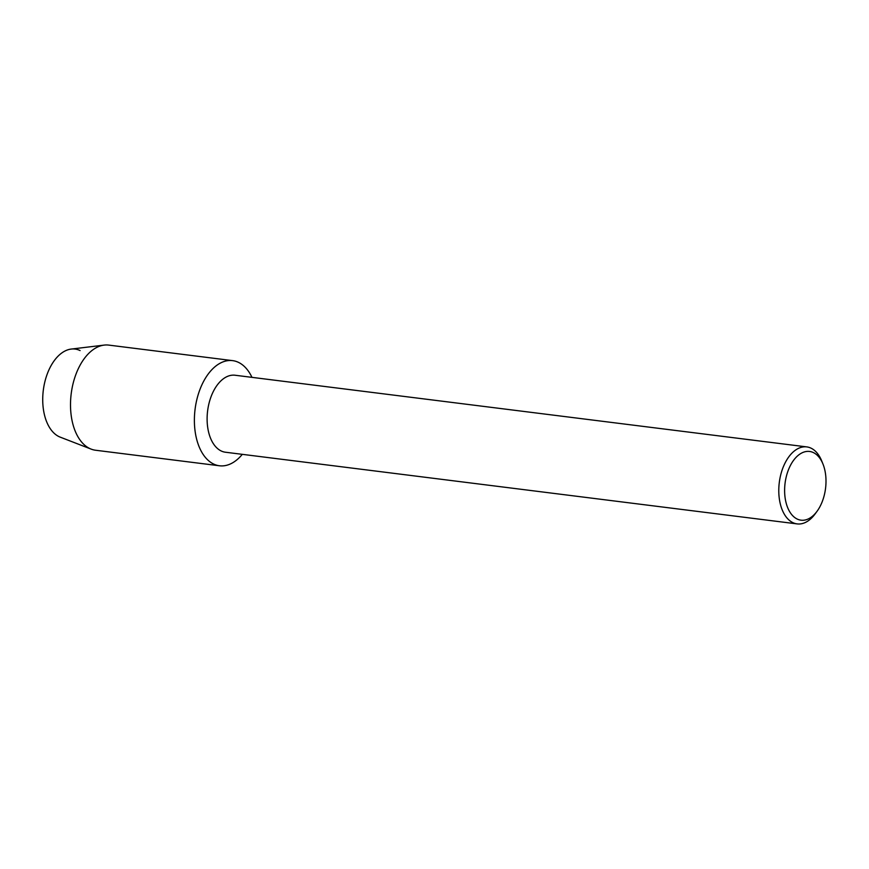 <?xml version="1.0" encoding="UTF-8"?>
<svg xmlns="http://www.w3.org/2000/svg" width="869" height="869" viewBox="0 0 869 869"><rect width="100%" height="100%" fill="white"/><g stroke="black" fill="none" stroke-linecap="round" stroke-linejoin="round"><path stroke-width="1.3" d="M219.455 465.773A52.976 31.219 -82.9 0 1 213.568 464.013A52.976 31.219 -82.9 0 0 242.31 454.346A52.976 31.219 -82.9 0 1 219.455 465.773L95.579 450.24A52.976 31.219 -82.9 0 1 91.136 449.11L60.178 437.129A44.84 26.418 -82.9 0 1 58.962 436.596A44.84 26.418 -82.9 0 1 44.884 381.719A44.84 26.418 -82.9 0 1 80.089 350.565M817.121 511.189L815.198 513.818A38.801 22.855 -82.9 0 1 797.134 523.898L225.462 452.228A38.801 22.855 -82.9 0 1 221.15 450.946A38.801 22.855 -82.9 0 1 208.191 407.148A38.801 22.855 -82.9 0 1 235.119 375.245L806.79 446.905A38.801 22.855 -82.9 0 1 811.103 448.198A38.801 22.855 -82.9 0 1 821.802 461.135L823.019 464.165A34.63 20.4 -82.9 0 1 817.121 511.189A34.63 20.4 -82.9 0 1 797.155 519.032A34.63 20.4 -82.9 0 1 786.282 476.657A34.63 20.4 -82.9 0 1 813.46 452.619A34.63 20.4 -82.9 0 1 823.019 464.165M213.568 464.013A52.976 31.219 -82.9 0 1 196.937 399.186A52.976 31.219 -82.9 0 1 238.53 362.395A52.976 31.219 -82.9 0 1 251.967 377.352A52.976 31.219 -82.9 0 0 238.53 362.395A52.976 31.219 -82.9 0 0 232.631 360.635A52.976 31.219 -82.9 0 0 195.862 404.204A52.976 31.219 -82.9 0 0 213.568 464.013M797.134 523.898A38.801 22.855 -82.9 0 1 792.821 522.617A38.801 22.855 -82.9 0 1 779.862 478.819A38.801 22.855 -82.9 0 1 806.79 446.905M91.136 449.11A52.976 31.219 -82.9 0 1 89.681 448.491A52.976 31.219 -82.9 0 1 71.367 392.495A52.976 31.219 -82.9 0 1 104.171 345.102A52.976 31.219 -82.9 0 1 108.755 345.102L232.631 360.635M58.962 436.596A44.84 26.418 -82.9 0 1 43.45 389.203A44.84 26.418 -82.9 0 1 71.225 349.077L104.171 345.102"/></g></svg>
